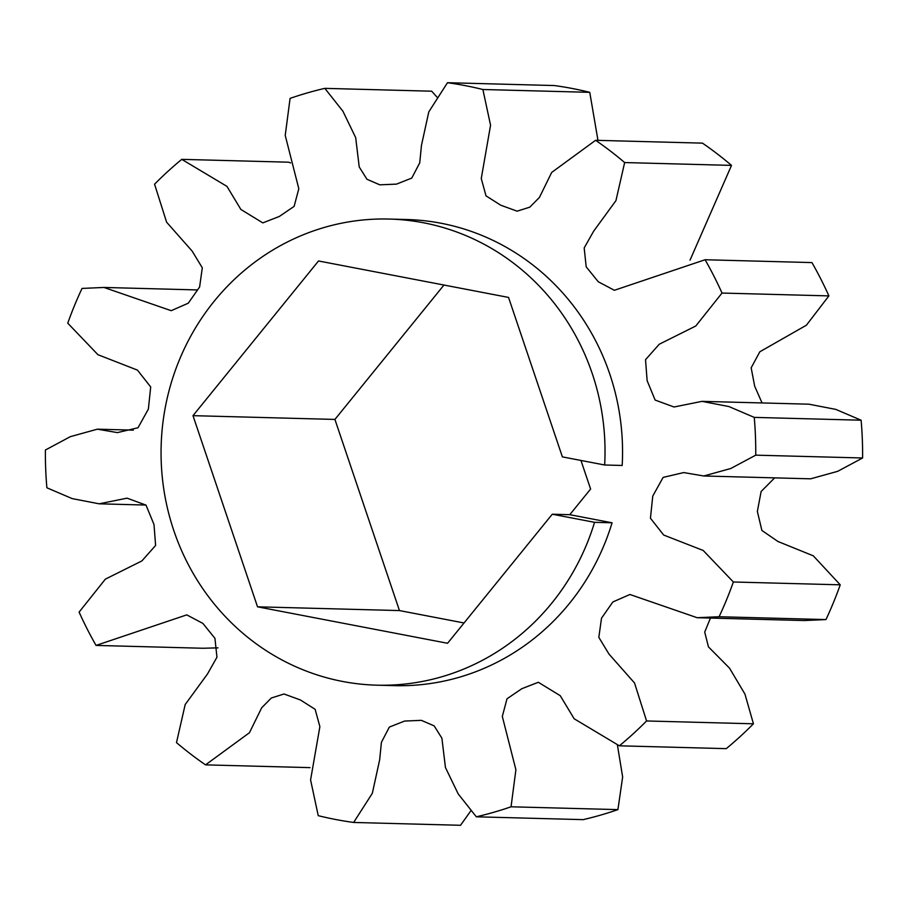 <?xml version="1.0" encoding="UTF-8"?>
<svg xmlns="http://www.w3.org/2000/svg" width="908" height="908" viewBox="0 0 908 908"><rect width="100%" height="100%" fill="white"/><g stroke="black" fill="none" stroke-linecap="round" stroke-linejoin="round"><path stroke-width="1.36" d="M552.268 514.223L594.547 522.327A233.14 221.983 91.5 0 1 376.854 685.177A233.14 221.983 91.5 0 1 164.768 410.246A233.14 221.983 91.5 0 1 389.226 219.055A233.14 221.983 91.5 0 1 604.66 464.998L562.381 456.883L508.548 297.427L318.515 260.971L192.995 415.66L257.531 606.816L447.565 643.273L552.268 514.223L569.793 514.688L590.609 489.037L580.95 460.447M594.547 522.327L612.071 522.792A233.14 221.983 91.5 0 1 394.378 685.642L376.854 685.177M389.226 219.055L406.75 219.52A233.14 221.983 91.5 0 1 622.184 465.464L604.66 464.998M569.793 514.688L612.071 522.792M46.887 487.789L72.22 498.617L99.154 503.815L127.086 498.163L146.006 505.109L153.997 524.506L155.608 545.458L141.886 560.928L105.362 579.145L79.109 612.106A373.029 355.164 -88.5 0 0 96.055 645.418L186.764 614.875L202.87 623.399L214.935 638.324L216.955 657.21L207.489 673.974L185.187 704.529L176.493 742.608A373.029 355.164 -88.5 0 0 205.537 764.865L249.439 732.733L261.697 707.763L271.333 698.002L284.022 693.996L300.412 699.966L315.133 709.318L319.877 726.627L310.581 779.927L318.243 815.668A373.029 355.164 -88.5 0 0 353.643 822.455L372.337 793.286L379.669 759.78L381.405 742.347L389.35 727.081L404.616 721.054L421.346 720.339L434.183 725.889L441.901 738.204L445.442 767.521L458.222 793.955L476.314 816.803A373.029 355.164 -88.5 0 0 511.045 806.792L515.903 769.768L502.317 716.446L507.005 698.785L521.85 688.684L538.331 682.283L560.259 695.71L574.162 718.773L619.37 745.808A373.029 355.164 -88.5 0 0 646.575 720.963L634.522 682.975L609.007 654.1L598.826 637.359L601.516 618.178L612.855 601.97L629.925 594.49L697.162 617.712L719.102 616.736A373.029 355.164 -88.5 0 0 733.369 581.994L703.189 550.464L663.669 535.039L650.446 518.23L652.761 496.074L663.124 477.404L683.713 472.569L703.779 475.985L730.804 468.494L755.728 455.158A373.029 355.164 -88.5 0 0 754.253 417.385L728.908 406.546L701.975 401.359L674.042 407L655.122 400.053L647.132 380.668L645.52 359.704L659.253 344.234L695.766 326.017L722.019 293.057A373.029 355.164 -88.5 0 0 705.085 259.745L614.364 290.288L598.27 281.764L586.193 266.839L584.185 247.952L593.639 231.2L615.942 200.634L624.647 162.555A373.029 355.164 -88.5 0 0 595.603 140.297L551.689 172.429L539.443 197.399L529.807 207.16L517.106 211.178L500.717 205.197L486.007 195.844L481.263 178.536L490.558 125.236L482.886 89.506A373.029 355.164 -88.5 0 0 447.485 82.707L428.803 111.877L421.46 145.382L419.734 162.827L411.778 178.082L396.512 184.12L379.782 184.823L366.957 179.273L359.228 166.958L355.686 137.641L342.906 111.207L324.826 88.36A373.029 355.164 -88.5 0 0 290.083 98.382L285.226 135.394L298.811 188.728L294.124 206.377L279.278 216.479L262.809 222.88L240.87 209.453L226.966 186.39L181.759 159.354A373.029 355.164 -88.5 0 0 154.564 184.199L166.607 222.188L192.121 251.062L202.302 267.803L199.612 286.985L188.274 303.193L171.215 310.684L103.966 287.45L82.038 288.426A373.029 355.164 -88.5 0 0 67.76 323.18L97.939 354.699L137.46 370.124L150.694 386.933L148.367 409.099L138.016 427.759L117.416 432.605L97.349 429.178L70.325 436.669L45.4 450.016A373.029 355.164 -88.5 0 0 46.887 487.789M701.975 401.359L808.846 404.185L835.78 409.383L861.113 420.211A373.029 355.164 91.5 0 1 862.6 457.984L837.675 471.331L810.651 478.822L703.779 475.985M774.649 477.869L761.12 491.5L757.363 511.442L761.88 530.442L777.872 541.452L813.307 555.832L840.24 584.82A373.029 355.164 91.5 0 1 825.962 619.574L804.034 620.55L697.162 617.712M862.6 457.984L755.728 455.158M733.369 581.994L840.24 584.82M705.085 259.745L811.945 262.582A373.029 355.164 91.5 0 1 828.89 295.894L806.395 325.212L759.814 351.793L751.166 367.831L754.673 386.172L762.05 402.948M828.89 295.894L722.019 293.057M754.253 417.385L861.113 420.211M595.603 140.297L702.463 143.135A373.029 355.164 91.5 0 1 731.508 165.392L690.035 260.142M731.508 165.392L624.647 162.555M447.485 82.707L554.357 85.545A373.029 355.164 91.5 0 1 589.757 92.332L597.975 140.365M589.757 92.332L482.886 89.506M324.826 88.36L431.686 91.197L437.111 97.247M181.759 159.354L288.631 162.192L290.583 162.941M217.965 647.858L202.915 648.255L96.055 645.418M205.537 764.865L310.025 767.635M470.889 810.753L460.515 825.293L353.643 822.455M617.417 745.059L622.65 776.964L617.917 809.618A373.029 355.164 91.5 0 1 583.174 819.64L476.314 816.803M710.465 618.064L704.71 632.07L708.444 646.871L729.521 668.14L744.957 694.121L753.436 723.801A373.029 355.164 91.5 0 1 726.241 748.646L619.37 745.808M511.045 806.792L617.917 809.618M825.962 619.574L719.102 616.736M646.575 720.963L753.436 723.801M443.967 285.033L334.916 419.428L192.995 415.66M334.916 419.428L399.452 610.573L257.531 606.816M399.452 610.573L464.033 622.967M197.535 289.936L103.966 287.45M133.351 430.131L97.349 429.178M145.95 505.052L99.154 503.815"/></g></svg>
